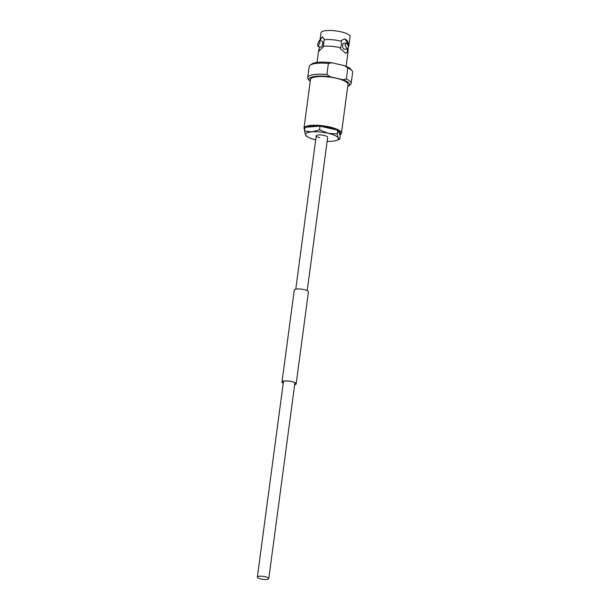 <?xml version="1.0" encoding="UTF-8"?>
<svg xmlns="http://www.w3.org/2000/svg" width="610" height="610" viewBox="0 0 610 610"><rect width="100%" height="100%" fill="white"/><g stroke="black" fill="none" stroke-linecap="round" stroke-linejoin="round"><path stroke-width="0.91" d="M265.228 576.724A5.764 1.494 -172.4 0 0 257.359 577.091A5.764 1.494 -172.4 0 0 260.912 578.974A5.764 1.494 -172.4 0 0 268.781 578.615A5.764 1.494 -172.4 0 0 265.228 576.724M307.196 290.688L327.661 137.326A5.764 1.494 -172.4 0 0 324.108 135.435A5.764 1.494 -172.4 0 0 316.239 135.801A5.764 1.494 -172.4 0 0 319.792 137.685M319.419 46.802L318.908 51.034L323.208 47.122L324.192 39.78A14.67 3.797 7.6 0 1 339.831 40.923A14.67 3.797 7.6 0 1 341.295 41.289L341.486 44.85L340.311 48.632L345.817 53.383L347.456 51.949L347.311 49.014M348.523 44.705A14.67 3.797 7.6 0 1 348.874 45.727A14.67 3.797 7.6 0 1 348.813 45.956L348.691 46.299M344.963 45.17L346.754 42.997L348.638 46.878L347.235 49.021L344.963 45.17M346.754 42.997L344.192 43.203A3.027 1.868 85.4 0 0 342.591 45.361A3.027 1.868 85.4 0 0 344.673 49.227L347.235 49.021M317.635 44.141L319.221 40.55L319.899 42.959L317.848 46.444L317.635 44.141M317.848 46.444L320.868 47.138A3.027 1.006 -76.9 0 0 322.682 43.607A3.027 1.006 -76.9 0 0 322.233 41.251L319.221 40.55M304.703 129.541A18.132 4.697 7.6 0 1 304.84 128.512M306.868 127.177A18.132 4.697 7.6 0 1 318.191 126.27M322.24 126.628A18.132 4.697 7.6 0 1 329.438 127.871A18.132 4.697 7.6 0 1 335.508 129.701M304.672 129.77L304.512 129.572A18.902 4.895 7.6 0 1 304.001 128.176A18.902 4.895 7.6 0 1 329.819 126.987A18.902 4.895 7.6 0 1 341.47 133.178A18.902 4.895 7.6 0 1 340.616 134.391L339.961 134.856A18.132 4.697 7.6 0 0 338.009 130.868M304.001 128.176L310.498 79.475A18.902 4.895 7.6 0 1 336.323 78.286A18.902 4.895 7.6 0 1 347.974 84.477L341.47 133.178M324.192 39.78L324.299 38.971L322.187 36.89L320.014 40.146L320.997 32.757A14.67 3.797 7.6 0 1 341.043 31.834A14.67 3.797 7.6 0 1 350.087 36.638L348.874 45.727M320.014 40.146L319.945 40.717M323.315 46.314A14.67 3.797 7.6 0 1 338.954 47.458A14.67 3.797 7.6 0 1 340.418 47.824M310.231 81.45A20.412 5.292 7.6 0 1 309.552 80.779L308.286 79.239A21.93 5.681 7.6 0 1 307.692 77.622A21.93 5.681 7.6 0 1 326.907 74.527L328.386 63.448L331.939 62.777L344.658 65.727A20.412 5.292 7.6 0 1 350.781 69.197L352.046 70.73A21.93 5.681 7.6 0 1 352.641 72.346L351.162 83.425A21.93 5.681 7.6 0 1 350.163 84.828L348.539 85.98A20.412 5.292 7.6 0 1 347.708 86.452M309.552 80.779A20.412 5.292 7.6 0 1 330.079 76.753L326.907 74.527M344.658 65.727L347.822 67.954L346.343 79.033A21.93 5.681 7.6 0 1 351.162 83.425M347.822 67.954A21.93 5.681 7.6 0 1 352.046 70.73M348.455 44.484L348.546 43.798A7.259 4.483 85.4 0 0 344.223 38.971M348.546 43.798L344.665 38.918L341.402 40.481L341.295 41.289M345.451 53.383A7.259 4.483 85.4 0 0 347.456 51.949M347.57 51.141A14.67 3.797 7.6 0 1 348.005 52.033A14.67 3.797 7.6 0 1 348.005 52.262L346.129 66.299M322.759 37.134A7.259 2.425 -76.9 0 0 320.082 40.748M318.801 49.418A7.259 2.425 -76.9 0 0 319.396 50.935M346.343 79.033L342.789 79.696A20.412 5.292 7.6 0 1 348.539 85.98M342.789 79.696L330.079 76.753M307.692 77.622L309.171 66.551A21.93 5.681 7.6 0 1 310.17 65.14A21.93 5.681 7.6 0 1 328.386 63.448M310.17 65.14L311.794 63.989A20.412 5.292 7.6 0 1 331.939 62.777M327.661 137.326A5.764 1.494 -172.4 0 0 324.108 135.435A5.764 1.494 -172.4 0 0 316.239 135.801L295.774 289.163M315.705 139.804A16.638 4.308 7.6 0 1 307.082 136.594A16.638 4.308 7.6 0 1 305.602 135.115A16.638 4.308 7.6 0 1 311.84 131.874L304.504 131.051L305.602 135.115L307.089 136.343M304.504 131.051L305 127.322L320.052 126.125L337.688 130.212L337.193 133.933L328.188 133.315A16.638 4.308 7.6 0 1 338.298 138.005A16.638 4.308 7.6 0 1 336.285 140.491A16.638 4.308 7.6 0 1 332.061 141.253A16.638 4.308 7.6 0 1 327.128 141.329M319.556 129.846L328.188 133.315A16.638 4.308 -172.4 0 0 311.84 131.874L319.556 129.846L320.052 126.125M337.688 130.212L340.273 135.504L339.778 139.225L338.298 138.005L337.193 133.933M336.285 140.491L339.778 139.225M283.231 383.202A6.992 1.807 7.6 0 1 282.148 382.02A6.992 1.807 7.6 0 1 282.659 381.463A6.992 1.807 7.6 0 1 290.528 381.341A6.992 1.807 7.6 0 1 296.002 383.873A6.992 1.807 7.6 0 1 295.492 384.437A6.992 1.807 7.6 0 1 294.653 384.727M283.223 383.271A7.145 1.853 7.6 0 1 281.995 382.005L294.264 290.07A7.145 1.853 7.6 0 1 294.783 289.491A7.145 1.853 7.6 0 1 302.827 289.376A7.145 1.853 7.6 0 1 308.424 291.961L296.155 383.896A7.145 1.853 7.6 0 1 295.637 384.468A7.145 1.853 7.6 0 1 294.645 384.796M281.995 382.005A7.145 1.853 7.6 0 1 282.514 381.425A7.145 1.853 7.6 0 1 290.558 381.311A7.145 1.853 7.6 0 1 296.155 383.896M257.359 577.091L283.498 381.166M268.781 578.615L294.92 382.691M348.142 48.411L348.005 52.033M317.04 62.418L318.687 50.089M307.082 136.594L306.388 136.129"/></g></svg>

